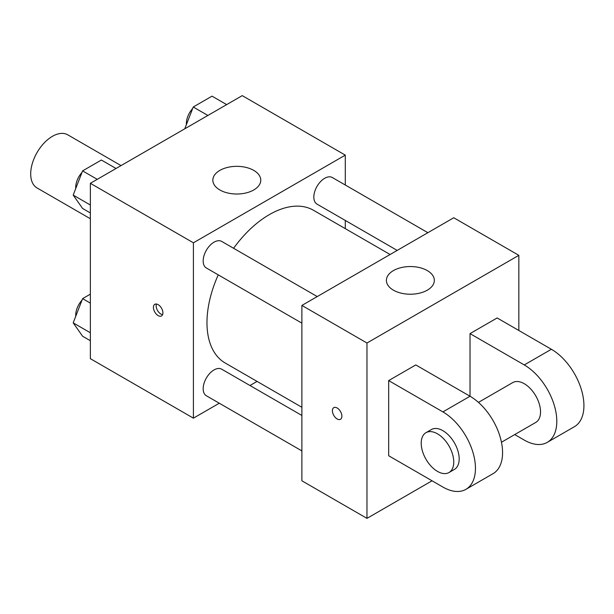 <?xml version="1.0" encoding="UTF-8"?>
<svg xmlns="http://www.w3.org/2000/svg" width="614" height="614" viewBox="0 0 614 614"><rect width="100%" height="100%" fill="white"/><g stroke="black" fill="none" stroke-linecap="round" stroke-linejoin="round"><path stroke-width="0.92" d="M121.042 165.596L67.74 134.819A30.685 17.714 120 0 0 44.093 143.039A30.685 17.714 120 0 0 30.7 173.915A30.685 17.714 120 0 0 37.055 187.961L90.358 218.737M219.29 403.221L193.41 418.165L90.358 358.668L90.358 183.31L242.231 95.63L345.283 155.127L345.283 185.014M257.066 381.417L249.975 385.508M218.246 274.857A88.209 50.931 120 0 0 206.972 322.657A88.209 50.931 120 0 0 225.238 363.035L301.888 407.289M390.097 254.503L313.447 210.257A88.209 50.931 120 0 0 233.581 248.286M345.283 220.441L345.283 228.631M193.41 418.165L193.41 242.806L345.283 155.127M427.874 232.698L332.343 177.538A15.342 8.857 120 0 0 320.516 181.652A15.342 8.857 120 0 0 313.823 197.086A15.342 8.857 120 0 0 317.001 204.109L397.197 250.412M301.888 415.478L221.692 369.183A15.342 8.857 120 0 0 209.873 373.289A15.342 8.857 120 0 0 203.173 388.731A15.342 8.857 120 0 0 206.35 395.754L301.888 450.906M301.888 323.148L206.35 267.988A15.342 8.857 -60 0 1 206.35 250.274A15.342 8.857 -60 0 1 221.692 241.417L317.231 296.577M193.41 242.806L90.358 183.31M219.858 189.964A23.969 13.838 180 0 1 212.835 180.178A23.969 13.838 180 0 1 236.804 166.34A23.969 13.838 180 0 1 260.773 180.178A23.969 13.838 180 0 1 245.976 192.965A23.969 13.838 180 0 1 219.858 189.964M162.902 312.871A6.708 3.876 60 0 1 161.513 315.941A6.708 3.876 60 0 1 154.805 312.065A6.708 3.876 60 0 1 154.805 304.321A6.708 3.876 60 0 1 159.978 306.117A6.708 3.876 60 0 1 162.902 312.871M162.587 314.652A6.708 3.876 60 0 1 157.537 310.492A6.708 3.876 60 0 1 156.463 304.037M432.056 480.793L366.972 518.369L301.888 480.793L301.888 305.434L453.754 217.755L518.838 255.332L518.838 330.486M90.358 212.943L82.591 208.461L73.196 195.098L82.591 170.884L101.387 160.039L116.031 168.489M90.358 205.007L73.196 195.098M97.242 179.342L82.591 170.884M82.015 172.373A15.342 8.857 120 0 0 75.714 187.377A15.342 8.857 120 0 0 75.76 188.49M184.783 128.794L193.241 107.005L212.03 96.152L226.673 104.61M207.885 115.455L193.241 107.005M192.666 108.494A15.342 8.857 120 0 0 186.364 123.498A15.342 8.857 120 0 0 186.41 124.611M90.358 340.709L82.591 336.226L73.196 322.857L82.591 298.65L90.358 294.16M90.358 332.765L73.196 322.857M90.358 303.132L82.591 298.65M82.015 300.131A15.342 8.857 120 0 0 75.714 315.143A15.342 8.857 120 0 0 75.76 316.256M337.147 418.948A6.708 3.876 -120 0 0 340.501 419.278A6.708 3.876 60 0 1 337.14 418.948A6.708 3.876 60 0 1 332.757 413.03A6.708 3.876 60 0 1 333.786 407.658A6.708 3.876 -120 0 0 332.765 413.03A6.708 3.876 -120 0 0 337.147 418.948M333.786 407.658A6.708 3.876 60 0 1 340.501 411.534A6.708 3.876 60 0 1 340.501 419.278M366.972 518.369L366.972 343.011L301.888 305.434L453.754 217.755M301.888 480.793L301.888 305.434M427.313 270.597A23.969 13.838 180 0 1 434.336 280.383A23.969 13.838 180 0 1 410.367 294.221A23.969 13.838 180 0 1 386.398 280.383A23.969 13.838 180 0 1 401.195 267.597A23.969 13.838 180 0 1 427.313 270.597M366.972 343.011L518.838 255.332M388.67 455.741L388.67 380.588L442.909 411.902A46.019 26.571 60 0 1 472.972 452.457A46.019 26.571 60 0 1 465.919 489.335A46.019 26.571 60 0 1 442.909 487.055L388.67 455.741M465.919 489.335L493.034 473.678A46.019 26.571 -120 0 0 500.095 436.8A46.019 26.571 -120 0 0 470.025 396.245L415.785 364.931L388.67 380.588M442.909 411.902L470.025 396.245L470.025 333.617L497.148 317.96L551.38 349.274A46.019 26.571 60 0 1 581.45 389.829A46.019 26.571 60 0 1 574.397 426.707L547.274 442.364A46.019 26.571 60 0 1 524.264 440.084L514.732 434.582M478.452 402.385L512.759 382.576A23.01 13.285 60 0 1 530.488 388.746A23.01 13.285 60 0 1 540.535 411.902A23.01 13.285 60 0 1 535.769 422.432L501.461 442.241M551.38 349.274L524.264 364.931L470.025 333.617M524.264 364.931A46.019 26.571 60 0 1 554.327 405.486A46.019 26.571 60 0 1 547.274 442.364M425.978 432.678L431.404 429.547A23.01 13.285 60 0 1 449.133 435.717A23.01 13.285 60 0 1 459.18 458.873A23.01 13.285 60 0 1 454.414 469.403L448.987 472.534A23.01 13.285 60 0 1 425.978 459.249A23.01 13.285 60 0 1 425.978 432.678A23.01 13.285 60 0 1 443.707 438.849A23.01 13.285 60 0 1 453.754 462.004A23.01 13.285 60 0 1 448.987 472.534"/></g></svg>
